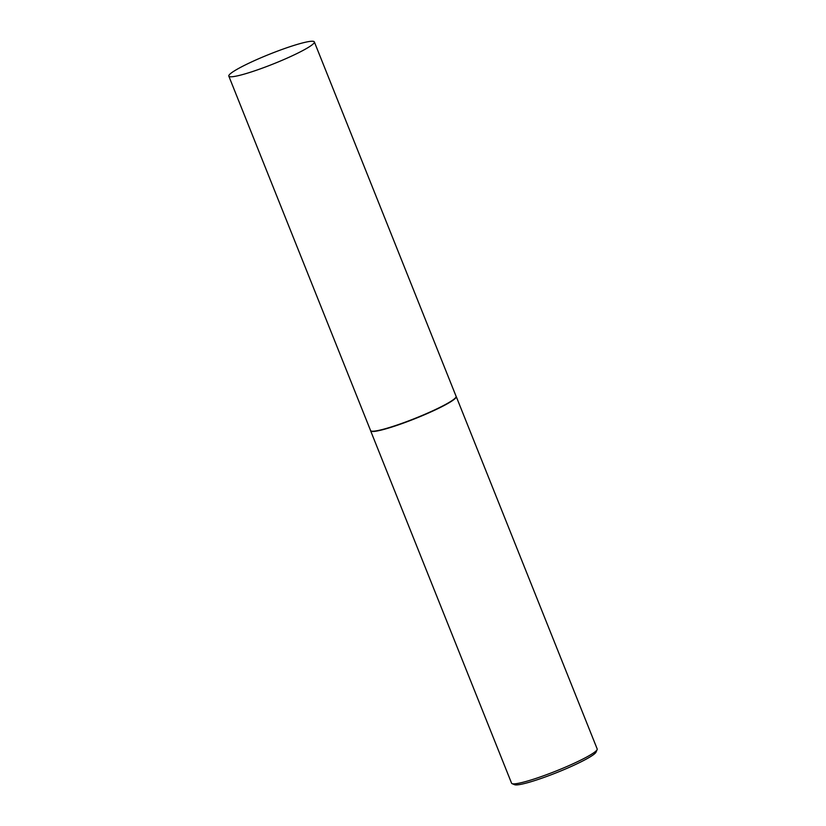 <?xml version="1.0" encoding="UTF-8"?>
<svg xmlns="http://www.w3.org/2000/svg" width="826" height="826" viewBox="0 0 826 826"><rect width="100%" height="100%" fill="white"/><g stroke="black" fill="none" stroke-linecap="round" stroke-linejoin="round"><path stroke-width="1.24" d="M370.544 430.449A46.06 5.214 -21.8 0 0 370.575 430.553A46.06 5.214 -21.8 0 0 409.417 420.579A46.06 5.214 -21.8 0 0 455.033 398.297A46.06 5.214 -21.8 0 0 456.107 396.346L314.345 41.909A46.06 5.214 -21.8 0 0 275.502 51.883A46.06 5.214 -21.8 0 0 229.886 74.175A46.06 5.214 -21.8 0 0 228.812 76.116A46.06 5.214 -21.8 0 0 267.655 66.152A46.06 5.214 -21.8 0 0 313.271 43.861A46.06 5.214 -21.8 0 0 314.345 41.909M370.554 430.501L370.595 430.707A46.101 5.214 -21.8 0 0 370.626 430.811A46.101 5.214 -21.8 0 0 409.51 420.826A46.101 5.214 -21.8 0 0 455.167 398.514A46.101 5.214 -21.8 0 0 456.241 396.573A46.101 5.214 -21.8 0 0 456.2 396.47L456.086 396.294M597.126 749.626L596.042 752.125A44.15 4.997 158.2 0 1 595.071 753.353A44.15 4.997 158.2 0 1 553.678 773.817A44.15 4.997 158.2 0 1 514.588 784.7L512.079 783.647A46.101 5.214 -21.8 0 0 552.893 772.279A46.101 5.214 -21.8 0 0 596.114 750.906A46.101 5.214 -21.8 0 0 597.126 749.626A46.101 5.214 -21.8 0 0 597.188 748.955L456.241 396.573M370.626 430.811L511.573 783.203A46.101 5.214 -21.8 0 0 512.079 783.647M370.575 430.553L228.812 76.116"/></g></svg>
